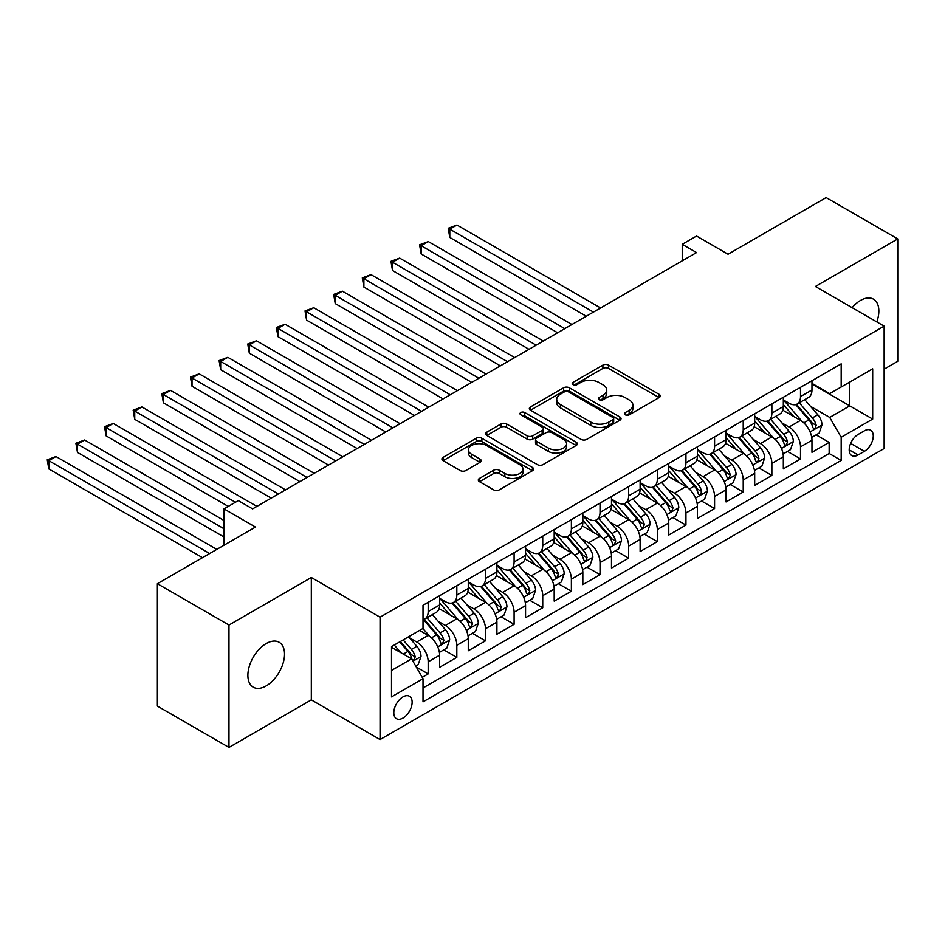 <?xml version="1.0" encoding="UTF-8"?>
<svg xmlns="http://www.w3.org/2000/svg" width="945" height="945" viewBox="0 0 945 945"><rect width="100%" height="100%" fill="white"/><g stroke="black" fill="none" stroke-linecap="round" stroke-linejoin="round"><path stroke-width="1.42" d="M625.306 414.831A2.788 1.607 0 0 0 629.24 414.831L659.114 397.597A3.981 2.292 0 0 0 660.283 395.967A3.981 2.292 0 0 0 659.114 394.348L608.509 365.124A3.981 2.292 0 0 0 602.886 365.124L573.024 382.371A2.788 1.607 0 0 0 572.209 383.516A2.788 1.607 0 0 0 573.024 384.65A2.788 1.607 0 0 0 576.958 384.65L580.821 382.418A12.722 7.347 0 0 1 598.811 382.418L603.028 384.851A12.722 7.347 0 0 1 606.761 390.049A12.722 7.347 0 0 1 603.028 395.234L599.165 397.467A2.788 1.607 0 0 0 598.35 398.601A2.788 1.607 0 0 0 599.165 399.747A2.788 1.607 0 0 0 603.099 399.747L606.962 397.514A12.722 7.347 0 0 1 624.964 397.514L629.181 399.948A12.722 7.347 0 0 1 632.902 405.133A12.722 7.347 0 0 1 629.181 410.331L625.306 412.563A2.788 1.607 0 0 0 624.491 413.697A2.788 1.607 0 0 0 625.306 414.831L625.306 412.563M266.207 685.893A25.928 14.966 120 0 0 283.146 663.047A25.928 14.966 120 0 0 279.177 642.281A25.928 14.966 120 0 0 266.207 643.569A25.928 14.966 120 0 0 249.279 666.402A25.928 14.966 120 0 0 253.248 687.18A25.928 14.966 120 0 0 266.207 685.893M876.806 321.914A25.928 14.966 120 0 0 873.475 299.163A25.928 14.966 120 0 0 860.517 300.439A25.928 14.966 120 0 0 852.106 307.657M402.972 718.058A12.958 7.489 120 0 0 411.441 706.636A12.958 7.489 120 0 0 409.457 696.252A12.958 7.489 120 0 0 402.972 696.89A12.958 7.489 120 0 0 394.502 708.313A12.958 7.489 120 0 0 396.498 718.696A12.958 7.489 120 0 0 402.972 718.058M479.469 478.418A3.981 2.292 0 0 0 478.312 480.048A3.981 2.292 0 0 0 479.469 481.666L493.668 489.864A3.981 2.292 0 0 0 499.291 489.864L532.46 470.716A3.981 2.292 0 0 0 533.63 469.086A3.981 2.292 0 0 0 532.46 467.468L481.867 438.256A3.981 2.292 0 0 0 476.245 438.256L443.063 457.404A3.981 2.292 0 0 0 441.906 459.022A3.981 2.292 0 0 0 443.063 460.652L460.215 470.551A3.981 2.292 0 0 0 465.838 470.551L480.036 462.353A3.981 2.292 0 0 0 481.194 460.735A3.981 2.292 0 0 0 480.036 459.105L471.531 454.202A10.631 6.143 0 0 1 468.413 449.855A10.631 6.143 0 0 1 474.981 444.185A10.631 6.143 0 0 1 486.569 445.508L519.88 464.751A10.631 6.143 0 0 1 522.998 469.086A10.631 6.143 0 0 1 516.431 474.768A10.631 6.143 0 0 1 504.843 473.433L499.291 470.22A3.981 2.292 0 0 0 493.668 470.22L479.469 478.418L479.469 481.666M884.142 369.152L897.75 361.297L897.75 238.931L826.143 197.588L728.052 254.229L696.548 236.037L682.231 244.306L696.548 252.575L252.61 508.882L238.282 500.614L223.965 508.882L223.965 545.253M228.973 625.047L228.973 747.412L311.318 699.867L311.318 577.501L228.973 625.047L157.378 583.703L255.469 527.062L223.965 508.882M311.318 577.501L380.055 617.191L884.142 326.155L884.142 448.521L380.055 739.557L380.055 617.191M897.75 238.931L815.405 286.477L884.142 326.155M581.104 439.39A3.981 2.292 0 0 0 586.727 439.39L619.896 420.23A3.981 2.292 0 0 0 621.066 418.611A3.981 2.292 0 0 0 619.896 416.993L569.292 387.769A3.981 2.292 0 0 0 563.669 387.769L530.499 406.929A3.981 2.292 0 0 0 529.33 408.547A3.981 2.292 0 0 0 530.499 410.165L581.104 439.39M521.912 415.434A2.788 1.607 0 0 1 524.735 415.835L524.735 412.528L576.178 442.225A3.981 2.292 0 0 1 577.348 443.855A3.981 2.292 0 0 1 576.178 445.473L543.009 464.621A3.981 2.292 0 0 1 537.386 464.621L486.781 435.409L486.781 432.16A3.981 2.292 0 0 0 485.612 433.79A3.981 2.292 0 0 0 486.781 435.409M486.781 432.16L500.98 423.962A3.981 2.292 0 0 1 506.603 423.962L527.121 435.81A3.981 2.292 0 0 0 532.744 435.81L542.17 430.377A3.981 2.292 0 0 0 543.328 428.758A3.981 2.292 0 0 0 542.17 427.128L520.801 414.796A2.788 1.607 0 0 1 519.986 413.662A2.788 1.607 0 0 1 521.699 412.174A2.788 1.607 0 0 1 524.735 412.528M228.973 747.412L157.378 706.069L157.378 583.703M422.238 677.341L428.179 673.903L416.296 667.04M409.528 637.84L416.721 641.998A16.207 9.355 60 0 1 428.179 661.831L439.638 655.216L439.638 667.288L456.825 657.366L443.784 649.853M438.173 621.302L445.367 625.46A16.207 9.355 60 0 1 456.825 645.305L468.271 638.69L468.271 650.762L485.458 640.84L472.429 633.315M466.818 604.765L474 608.923A16.207 9.355 60 0 1 485.458 628.768L496.916 622.153L496.916 634.225L514.104 624.302L501.074 616.778M495.452 588.239L502.645 592.385A16.207 9.355 60 0 1 514.104 612.23L525.562 605.615L525.562 617.687L542.737 607.765L529.708 600.24M524.097 571.701L531.291 575.848A16.207 9.355 60 0 1 542.737 595.693L554.195 589.078L554.195 601.15L571.382 591.227L558.353 583.703M552.731 555.164L559.924 559.31A16.207 9.355 60 0 1 571.382 579.155L582.841 572.54L582.841 584.612L600.028 574.69L586.999 567.165M581.376 538.626L588.57 542.773A16.207 9.355 60 0 1 600.028 562.618L611.486 556.003L611.486 568.075L628.661 558.152L615.632 550.628M610.021 522.089L617.215 526.247A16.207 9.355 60 0 1 628.661 546.08L640.119 539.465L640.119 551.537L657.307 541.615L644.277 534.102M638.655 505.551L645.848 509.709A16.207 9.355 60 0 1 657.307 529.554L668.765 522.939L668.765 535.012L685.952 525.089L672.911 517.565M667.3 489.014L674.494 493.172A16.207 9.355 60 0 1 685.952 513.017L697.41 506.402L697.41 518.474L714.585 508.552L701.556 501.027M695.945 472.488L703.127 476.634A16.207 9.355 60 0 1 714.585 496.479L726.043 489.864L726.043 501.937L743.231 492.014L730.201 484.49M724.579 455.951L731.773 460.097A16.207 9.355 60 0 1 743.231 479.942L754.689 473.327L754.689 485.399L771.876 475.477L758.835 467.952M753.224 439.413L760.418 443.559A16.207 9.355 60 0 1 771.876 463.404L783.334 456.789L783.334 468.862L800.509 458.939L800.509 446.867A16.207 9.355 -120 0 0 789.051 427.022L781.869 422.876M787.48 451.415L800.509 458.939M439.638 655.216A16.207 9.355 -120 0 0 428.179 635.383L419.58 630.421M468.271 638.69A16.207 9.355 -120 0 0 456.825 618.845L439.106 608.615M496.916 622.153A16.207 9.355 -120 0 0 485.458 602.308L467.751 592.078M525.562 605.615A16.207 9.355 -120 0 0 514.104 585.77L496.385 575.54M554.195 589.078A16.207 9.355 -120 0 0 542.737 569.233L525.03 559.003M582.841 572.54A16.207 9.355 -120 0 0 571.382 552.695L553.675 542.477M611.486 556.003A16.207 9.355 -120 0 0 600.028 536.158L582.309 525.94M640.119 539.465A16.207 9.355 -120 0 0 628.661 519.632L610.954 509.402M668.765 522.939A16.207 9.355 -120 0 0 657.307 503.094L639.6 492.865M697.41 506.402A16.207 9.355 -120 0 0 685.952 486.557L668.233 476.327M726.043 489.864A16.207 9.355 -120 0 0 714.585 470.019L696.878 459.79M754.689 473.327A16.207 9.355 -120 0 0 743.231 453.482L725.524 443.252M783.334 456.789A16.207 9.355 -120 0 0 771.876 436.944L754.157 426.727M864.38 430.825L858.084 434.464A12.557 7.253 120 0 0 849.874 445.532A12.557 7.253 120 0 0 851.799 455.596A12.557 7.253 120 0 0 858.084 454.97L864.38 451.332A12.557 7.253 120 0 0 872.589 440.276A12.557 7.253 120 0 0 870.664 430.211A12.557 7.253 120 0 0 864.38 430.825M391.513 670.43L411.571 658.854L423.017 678.699L423.017 701.851L841.18 460.428L841.18 437.275L829.722 417.43L810.503 406.338M423.017 678.699L391.513 696.89L391.513 646.616L423.017 628.437L423.017 605.284L841.18 363.86L841.18 387.013L872.684 368.822L872.684 419.084L841.18 437.275M439.638 598.339L445.367 601.646A16.207 9.355 60 0 0 453.458 602.449L464.916 595.834A16.207 9.355 -120 0 0 468.271 588.416L468.271 579.155M468.271 581.801L474 585.109A16.207 9.355 60 0 0 482.104 585.912L493.562 579.297A16.207 9.355 -120 0 0 496.916 571.879L496.916 562.618M496.916 565.264L502.645 568.571A16.207 9.355 60 0 0 510.749 569.374L522.207 562.759A16.207 9.355 -120 0 0 525.562 555.341L525.562 546.08M525.562 548.726L531.291 552.034A16.207 9.355 60 0 0 539.382 552.837L550.84 546.222A16.207 9.355 -120 0 0 554.195 538.804L554.195 529.543M554.195 532.189L559.924 535.496A16.207 9.355 60 0 0 568.028 536.299L579.486 529.684A16.207 9.355 -120 0 0 582.841 522.278L582.841 513.017M582.841 515.663L588.57 518.97A16.207 9.355 60 0 0 596.673 519.774L608.131 513.159A16.207 9.355 -120 0 0 611.486 505.74L611.486 496.479M611.486 499.125L617.215 502.433A16.207 9.355 60 0 0 625.306 503.236L636.765 496.621A16.207 9.355 -120 0 0 640.119 489.203L640.119 479.942M640.119 482.588L645.848 485.895A16.207 9.355 60 0 0 653.952 486.699L665.41 480.084A16.207 9.355 -120 0 0 668.765 472.665L668.765 463.404M668.765 466.05L674.494 469.358A16.207 9.355 60 0 0 682.597 470.161L694.043 463.546A16.207 9.355 -120 0 0 697.41 456.128L697.41 446.867M697.41 449.513L703.127 452.82A16.207 9.355 60 0 0 711.231 453.624L722.689 447.009A16.207 9.355 -120 0 0 726.043 439.59L726.043 430.329M726.043 432.975L731.773 436.283A16.207 9.355 60 0 0 739.876 437.086L751.334 430.471A16.207 9.355 -120 0 0 754.689 423.053L754.689 413.792M754.689 416.438L760.418 419.745A16.207 9.355 60 0 0 768.521 420.549L779.968 413.934A16.207 9.355 -120 0 0 783.334 406.527L783.334 397.266M423.017 687.96L829.155 453.482L829.155 442.402L811.968 452.324L811.968 440.252A16.207 9.355 -120 0 0 800.509 420.407L782.803 410.189M783.334 399.912L789.051 403.22A16.207 9.355 -120 0 0 797.155 404.023A16.207 9.355 -120 0 0 800.509 396.605L800.509 387.344M797.155 404.023L808.613 397.408A16.207 9.355 -120 0 0 811.968 389.99L811.968 380.729M428.179 602.308L428.179 611.569A16.207 9.355 60 0 1 424.825 618.987A16.207 9.355 60 0 1 423.017 619.636M424.825 618.987L436.283 612.372A16.207 9.355 -120 0 0 439.638 604.954L439.638 595.693M456.825 585.77L456.825 595.031A16.207 9.355 60 0 1 453.458 602.449M485.458 569.233L485.458 578.494A16.207 9.355 60 0 1 482.104 585.912M514.104 552.695L514.104 561.956A16.207 9.355 60 0 1 510.749 569.374M542.737 536.158L542.737 545.419A16.207 9.355 60 0 1 539.382 552.837M571.382 519.632L571.382 528.881A16.207 9.355 60 0 1 568.028 536.299M600.028 503.094L600.028 512.355A16.207 9.355 60 0 1 596.673 519.774M628.661 486.557L628.661 495.818A16.207 9.355 60 0 1 625.306 503.236M657.307 470.019L657.307 479.28A16.207 9.355 60 0 1 653.952 486.699M685.952 453.482L685.952 462.743A16.207 9.355 60 0 1 682.597 470.161M714.585 436.944L714.585 446.205A16.207 9.355 60 0 1 711.231 453.624M743.231 420.407L743.231 429.668A16.207 9.355 60 0 1 739.876 437.086M771.876 403.881L771.876 413.13A16.207 9.355 60 0 1 768.521 420.549M771.876 463.404L771.876 475.477M743.231 479.942L743.231 492.014M714.585 496.479L714.585 508.552M685.952 513.017L685.952 525.089M657.307 529.554L657.307 541.615M628.661 546.08L628.661 558.152M600.028 562.618L600.028 574.69M571.382 579.155L571.382 591.227M542.737 595.693L542.737 607.765M514.104 612.23L514.104 624.302M485.458 628.768L485.458 640.84M456.825 645.305L456.825 657.366M428.179 661.831L428.179 673.903M411.571 658.854L391.513 647.29M829.722 417.43L849.779 405.866L849.779 382.052L872.684 368.822M811.968 384.036L872.684 419.084M811.968 383.375L829.722 393.628L841.18 387.013M311.318 699.867L380.055 739.557M682.231 244.306L682.231 260.844M816.126 434.877L829.155 442.402M829.155 453.482L841.18 460.428M626.417 415.233L629.181 413.638A12.722 7.347 0 0 0 632.902 408.441L632.902 405.133M606.761 390.049L606.761 393.356A12.722 7.347 0 0 1 603.028 398.542L600.276 400.137M659.067 397.621L608.509 368.432A3.981 2.292 0 0 0 602.886 368.432L574.135 385.04M619.849 420.265L569.292 391.076A3.981 2.292 0 0 0 563.669 391.076L530.547 410.201M612.868 419.745A2.788 1.607 0 0 0 613.683 418.611A2.788 1.607 0 0 0 612.868 417.477L568.453 391.832A2.788 1.607 0 0 0 564.519 391.832L560.444 394.183A12.722 7.347 0 0 0 556.711 399.381A12.722 7.347 0 0 0 560.444 404.566L590.802 422.096A12.722 7.347 0 0 0 608.793 422.096L612.868 419.745L612.868 423.053A2.788 1.607 0 0 0 613.683 421.919L613.683 418.611M556.711 399.381L556.711 402.688A12.722 7.347 0 0 0 560.444 407.874L560.444 404.566M612.868 423.053L608.793 425.404A12.722 7.347 0 0 1 590.802 425.404L560.444 407.874M486.84 435.444L500.98 427.27L500.98 423.962M543.328 428.758L543.328 432.066A3.981 2.292 0 0 1 542.17 433.684L532.744 439.118A3.981 2.292 0 0 1 527.121 439.118L506.603 427.27A3.981 2.292 0 0 0 500.98 427.27M524.735 415.835L576.131 445.508M548.419 448.107A10.631 6.143 0 0 0 560.007 449.442A10.631 6.143 0 0 0 566.575 443.772A10.631 6.143 0 0 0 563.456 439.425L551.726 432.656A3.981 2.292 0 0 0 546.104 432.656L536.677 438.09A3.981 2.292 0 0 0 535.52 439.708A3.981 2.292 0 0 0 536.677 441.339L548.419 448.107L548.419 451.415A10.631 6.143 0 0 0 560.007 452.749A10.631 6.143 0 0 0 566.575 447.079L566.575 443.772M535.52 439.708L535.52 443.016A3.981 2.292 0 0 0 536.677 444.646L536.677 441.339M548.419 451.415L536.677 444.646M522.998 469.086L522.998 472.394A10.631 6.143 0 0 1 516.431 478.064A10.631 6.143 0 0 1 504.843 476.741L499.291 473.528A3.981 2.292 0 0 0 493.668 473.528L479.528 481.702M468.413 449.855L468.413 453.163A10.631 6.143 0 0 0 471.531 457.51L471.531 454.202M479.977 462.388L471.531 457.51M532.413 470.74L481.867 441.563A3.981 2.292 0 0 0 476.245 441.563L443.122 460.676M811.731 437.417L819.126 433.141L821.996 424.872A10.738 6.202 -120 0 0 817.815 414.796L804.727 399.652M802.104 421.458L786.583 403.491A30.984 17.884 -120 0 0 783.334 400.089M793.599 416.414L784.917 406.362A25.716 14.848 -120 0 0 783.334 404.637M600.595 307.964L456.967 225.04L449.796 229.174L449.796 237.443L586.278 316.232M795.702 404.602L808.932 419.923A10.738 6.202 60 0 1 812.759 427.317L813.539 428.593L814.992 428.392L816.197 425.333A10.738 6.202 -120 0 0 812.369 417.938L799.281 402.794M796.481 404.354L810.704 420.82A5.469 3.154 60 0 1 812.074 422.958L816.197 425.333M449.796 237.443L448.225 228.265L593.436 312.098M448.225 228.265L456.967 225.04M783.086 453.954L790.492 449.678L793.351 441.409A10.738 6.202 -120 0 0 789.169 431.333L776.081 416.178M773.459 437.996L757.949 420.029A30.984 17.884 -120 0 0 754.689 416.615M764.954 432.952L756.272 422.899A25.716 14.848 -120 0 0 754.689 421.175M571.961 324.501L428.321 241.577L421.163 245.712L421.163 253.981L557.633 332.77M767.056 421.139L780.298 436.46A10.738 6.202 60 0 1 784.126 443.855L784.905 445.13L786.346 444.918L787.551 441.87A10.738 6.202 -120 0 0 783.736 434.476L770.647 419.32M767.836 420.879L782.058 437.346A5.469 3.154 60 0 1 783.44 439.496L787.551 441.87M421.163 253.981L419.58 244.802L564.791 328.636M419.58 244.802L428.321 241.577M754.441 470.492L761.847 466.216L764.706 457.947A10.738 6.202 -120 0 0 760.536 447.871L747.448 432.715M744.825 454.533L729.304 436.566A30.984 17.884 -120 0 0 726.043 433.153M736.309 449.489L727.626 439.437A25.716 14.848 -120 0 0 726.043 437.712M543.316 341.039L399.676 258.115L392.518 262.249L392.518 270.518L528.999 349.307M738.411 437.677L751.653 452.998A10.738 6.202 60 0 1 755.48 460.392L756.26 461.668L757.713 461.455L758.918 458.408A10.738 6.202 -120 0 0 755.09 451.013L742.002 435.858M739.191 437.417L753.413 453.883A5.469 3.154 60 0 1 754.795 456.022L758.918 458.408M392.518 270.518L390.946 261.34L536.158 345.173M390.946 261.34L399.676 258.115M725.807 487.029L733.202 482.753L736.072 474.484A10.738 6.202 -120 0 0 731.891 464.408L718.802 449.253M716.18 471.071L700.658 453.104A30.984 17.884 -120 0 0 697.41 449.69M707.675 466.027L698.993 455.974A25.716 14.848 -120 0 0 697.41 454.25M514.671 357.576L371.042 274.652L363.884 278.787L363.884 287.056L500.354 365.845M709.778 454.202L723.008 469.535A10.738 6.202 60 0 1 726.835 476.93L727.615 478.194L729.067 477.993L730.272 474.945A10.738 6.202 -120 0 0 726.445 467.551L713.357 452.395M710.557 453.954L724.78 470.421A5.469 3.154 60 0 1 726.15 472.559L730.272 474.945M363.884 287.056L362.301 277.877L507.512 361.711M362.301 277.877L371.042 274.652M697.162 503.567L704.568 499.291L707.427 491.022A10.738 6.202 -120 0 0 703.245 480.946L690.157 465.79M687.535 487.608L672.025 469.63A30.984 17.884 -120 0 0 668.765 466.228M679.03 482.564L670.348 472.512A25.716 14.848 -120 0 0 668.765 470.787M486.037 374.114L342.397 291.19L335.239 295.324L335.239 303.581L471.709 382.382M681.132 470.74L694.374 486.073A10.738 6.202 60 0 1 698.201 493.467L698.981 494.731L700.422 494.53L701.639 491.483A10.738 6.202 -120 0 0 697.812 484.088L684.723 468.933M681.912 470.492L696.134 486.958A5.469 3.154 60 0 1 697.516 489.097L701.639 491.483M335.239 303.581L333.668 294.415L478.867 378.248M333.668 294.415L342.397 291.19M668.528 520.093L675.923 515.828L678.782 507.559A10.738 6.202 -120 0 0 674.612 497.472L661.524 482.328M658.901 504.134L643.38 486.167A30.984 17.884 -120 0 0 640.119 482.765M650.384 499.102L641.702 489.049A25.716 14.848 -120 0 0 640.119 487.313M457.392 390.651L313.752 307.716L306.593 311.85L306.593 320.119L443.075 398.92M652.487 487.277L665.729 502.598A10.738 6.202 60 0 1 669.556 509.993L670.336 511.269L671.789 511.068L672.994 508.008A10.738 6.202 -120 0 0 669.166 500.614L656.078 485.47M653.267 487.029L667.489 503.496A5.469 3.154 60 0 1 668.871 505.634L672.994 508.008M306.593 320.119L305.022 310.94L450.233 394.786M305.022 310.94L313.752 307.716M639.883 536.63L647.278 532.366L650.148 524.097A10.738 6.202 -120 0 0 645.967 514.009L632.878 498.865M630.256 520.671L614.734 502.705A30.984 17.884 -120 0 0 611.486 499.303M621.751 515.627L613.069 505.587A25.716 14.848 -120 0 0 611.486 503.85M428.746 407.189L285.118 324.253L277.96 328.387L277.96 336.656L414.43 415.446M623.854 503.815L637.084 519.136A10.738 6.202 60 0 1 640.911 526.53L641.69 527.806L643.143 527.605L644.348 524.546A10.738 6.202 -120 0 0 640.521 517.151L627.433 502.008M624.633 503.567L638.855 520.034A5.469 3.154 60 0 1 640.226 522.172L644.348 524.546M277.96 336.656L276.377 327.478L421.588 411.323M276.377 327.478L285.118 324.253M611.238 553.168L618.644 548.891L621.503 540.623A10.738 6.202 -120 0 0 617.321 530.547L604.233 515.403M601.622 537.209L586.101 519.242A30.984 17.884 -120 0 0 582.841 515.84M593.106 532.165L584.423 522.112A25.716 14.848 -120 0 0 582.841 520.388M400.113 423.714L256.473 340.791L249.315 344.925L249.315 353.194L385.784 431.983M595.208 520.352L608.45 535.673A10.738 6.202 60 0 1 612.277 543.068L613.057 544.344L614.51 544.143L615.715 541.083A10.738 6.202 -120 0 0 611.887 533.689L598.799 518.545M595.988 520.104L610.21 536.571A5.469 3.154 60 0 1 611.592 538.709L615.715 541.083M249.315 353.194L247.744 344.015L392.943 427.849M247.744 344.015L256.473 340.791M582.604 569.705L589.999 565.429L592.858 557.16A10.738 6.202 -120 0 0 588.688 547.084L575.599 531.929M572.977 553.746L557.456 535.78A30.984 17.884 -120 0 0 554.195 532.366M564.46 548.702L555.778 538.65A25.716 14.848 -120 0 0 554.195 536.925M371.468 440.252L227.828 357.328L220.669 361.462L220.669 369.731L357.151 448.521M566.563 536.89L579.805 552.211A10.738 6.202 60 0 1 583.632 559.605L584.412 560.881L585.865 560.668L587.069 557.621A10.738 6.202 -120 0 0 583.242 550.226L570.154 535.071M567.343 536.63L581.565 553.097A5.469 3.154 60 0 1 582.947 555.247L587.069 557.621M220.669 369.731L219.098 360.553L364.309 444.386M219.098 360.553L227.828 357.328M553.959 586.243L561.354 581.966L564.224 573.698A10.738 6.202 -120 0 0 560.042 563.622L546.954 548.466M544.332 570.284L528.81 552.317A30.984 17.884 -120 0 0 525.562 548.903M535.827 565.24L527.145 555.188A25.716 14.848 -120 0 0 525.562 553.463M342.822 456.789L199.194 373.866L192.036 378L192.036 386.269L328.506 465.058M537.929 553.427L551.159 568.748A10.738 6.202 60 0 1 554.987 576.143L555.766 577.419L557.219 577.206L558.424 574.158A10.738 6.202 -120 0 0 554.597 566.764L541.509 551.608M538.709 553.168L552.931 569.634A5.469 3.154 60 0 1 554.302 571.772L558.424 574.158M192.036 386.269L190.453 377.09L335.664 460.924M190.453 377.09L199.194 373.866M525.314 602.78L532.72 598.504L535.579 590.235A10.738 6.202 -120 0 0 531.397 580.159L518.321 565.004M515.698 586.821L500.177 568.855A30.984 17.884 -120 0 0 496.916 565.441M507.181 581.777L498.499 571.725A25.716 14.848 -120 0 0 496.916 570M314.189 473.327L170.549 390.403L163.39 394.537L163.39 402.806L299.86 481.596M509.284 569.953L522.526 585.286A10.738 6.202 60 0 1 526.353 592.68L527.133 593.944L528.586 593.743L529.791 590.696A10.738 6.202 -120 0 0 525.963 583.301L512.875 568.146M510.064 569.705L524.286 586.172A5.469 3.154 60 0 1 525.668 588.31L529.791 590.696M163.39 402.806L161.819 393.628L307.019 477.461M161.819 393.628L170.549 390.403M496.68 619.318L504.075 615.041L506.945 606.773A10.738 6.202 -120 0 0 502.764 596.697L489.675 581.541M487.053 603.359L471.531 585.38A30.984 17.884 -120 0 0 468.271 581.978M478.536 598.315L469.866 588.262A25.716 14.848 -120 0 0 468.271 586.538M285.544 489.864L141.904 406.941L134.745 411.075L134.745 419.332L271.227 498.133M480.651 586.491L493.881 601.823A10.738 6.202 60 0 1 497.708 609.218L498.487 610.482L499.94 610.281L501.145 607.233A10.738 6.202 -120 0 0 497.318 599.839L484.23 584.683M481.418 586.243L495.641 602.709A5.469 3.154 60 0 1 497.023 604.847L501.145 607.233M134.745 419.332L133.174 410.165L278.385 493.999M133.174 410.165L141.904 406.941M468.035 635.843L475.441 631.579L478.3 623.31A10.738 6.202 -120 0 0 474.118 613.222L461.03 598.079M458.408 619.885L442.886 601.918A30.984 17.884 -120 0 0 439.638 598.516M449.903 614.852L441.22 604.8A25.716 14.848 -120 0 0 439.638 603.064M256.898 506.402L113.27 423.466L106.112 427.601L106.112 435.869L228.265 506.402M452.005 603.028L465.235 618.349A10.738 6.202 60 0 1 469.063 625.744L469.842 627.019L471.295 626.818L472.5 623.759A10.738 6.202 -120 0 0 468.673 616.364L455.596 601.221M452.785 602.78L467.007 619.247A5.469 3.154 60 0 1 468.377 621.385L472.5 623.759M106.112 435.869L104.529 426.691L235.423 502.267M104.529 426.691L113.27 423.466M439.39 652.381L446.796 648.116L449.655 639.848A10.738 6.202 -120 0 0 445.473 629.76L432.397 614.616M429.774 636.422L422.923 628.496M421.257 631.378L420.147 630.091M223.965 520.459L84.625 440.004L77.466 444.138L77.466 452.407L223.965 536.984M423.36 619.566L436.602 634.886A10.738 6.202 60 0 1 440.429 642.281L441.209 643.557L442.662 643.356L443.866 640.297A10.738 6.202 -120 0 0 440.039 632.902L426.951 617.758M424.14 619.318L438.362 635.784A5.469 3.154 60 0 1 439.744 637.922L443.866 640.297M77.466 452.407L75.895 443.229L223.965 528.727M75.895 443.229L84.625 440.004M415.717 666.048L418.151 664.642L421.021 656.373A10.738 6.202 -120 0 0 416.839 646.297L408.594 636.765M400.904 652.7L394.278 645.033M392.612 647.916L391.513 646.64M216.807 549.388L55.991 456.541L48.821 460.676L48.821 468.944L202.49 557.656M399.723 641.891L407.957 651.424A10.738 6.202 60 0 1 411.784 658.819L412.563 660.094L414.016 659.893L415.221 656.834A10.738 6.202 -120 0 0 411.394 649.439L403.161 639.907M400.385 641.501L409.717 652.322A5.469 3.154 60 0 1 411.099 654.46L415.221 656.834M48.821 468.944L47.25 459.766L209.648 553.522M47.25 459.766L55.991 456.541M416.721 641.998L428.179 635.383M445.367 625.46L456.825 618.845M474 608.923L485.458 602.308M502.645 592.385L514.104 585.77M531.291 575.848L542.737 569.233M559.924 559.31L571.382 552.695M588.57 542.773L600.028 536.158M617.215 526.247L628.661 519.632M645.848 509.709L657.307 503.094M674.494 493.172L685.952 486.557M703.127 476.634L714.585 470.019M731.773 460.097L743.231 453.482M760.418 443.559L771.876 436.944M789.051 427.022L800.509 420.407M800.509 396.605L811.968 389.99M428.179 611.569L439.638 604.954M456.825 595.031L468.271 588.416M485.458 578.494L496.916 571.879M514.104 561.956L525.562 555.341M542.737 545.419L554.195 538.804M571.382 528.881L582.841 522.278M600.028 512.355L611.486 505.74M628.661 495.818L640.119 489.203M657.307 479.28L668.765 472.665M685.952 462.743L697.41 456.128M714.585 446.205L726.043 439.59M743.231 429.668L754.689 423.053M771.876 413.13L783.334 406.527M800.509 446.867L811.968 440.252M850.654 443.406L864.38 451.332M849.201 449.844L858.084 454.97M629.181 413.638L629.181 410.331M599.165 399.747L599.165 397.467M603.028 398.542L603.028 395.234M573.024 384.65L573.024 382.371M602.886 368.432L602.886 365.124M608.509 368.432L608.509 365.124M659.114 397.597L659.114 394.348M530.499 410.165L530.499 406.929M563.669 391.076L563.669 387.769M569.292 391.076L569.292 387.769M619.896 420.23L619.896 416.993M590.802 425.404L590.802 422.096M608.793 425.404L608.793 422.096M506.603 427.27L506.603 423.962M527.121 439.118L527.121 435.81M532.744 439.118L532.744 435.81M542.17 433.684L542.17 430.377M576.178 445.473L576.178 442.225M493.668 473.528L493.668 470.22M499.291 473.528L499.291 470.22M504.843 476.741L504.843 473.433M480.036 462.353L480.036 459.105M443.063 460.652L443.063 457.404M476.245 441.563L476.245 438.256M481.867 441.563L481.867 438.256M532.46 470.716L532.46 467.468M810.089 431.912L821.926 425.085M786.583 403.491L788.059 402.641M812.369 417.938L817.815 414.796M803.817 422.876L808.932 419.923M781.456 448.45L793.28 441.622M757.949 420.029L759.414 419.178M783.736 434.476L789.169 431.333M775.172 439.413L780.298 436.46M752.811 464.987L764.635 458.16M729.304 436.566L730.78 435.716M755.09 451.013L760.536 447.871M746.538 455.951L751.653 452.998M724.165 481.525L736.001 474.697M700.658 453.104L702.135 452.242M726.445 467.551L731.891 464.408M717.893 472.488L723.008 469.535M695.532 498.062L707.356 491.223M672.025 469.63L673.501 468.779M697.812 484.088L703.245 480.946M689.248 489.026L694.374 486.073M666.886 514.588L678.711 507.76M643.38 486.167L644.856 485.317M669.166 500.614L674.612 497.472M660.614 505.563L665.729 502.598M638.241 531.125L650.077 524.298M614.734 502.705L616.211 501.854M640.521 517.151L645.967 514.009M631.969 522.101L637.084 519.136M609.608 547.663L621.432 540.835M586.101 519.242L587.577 518.392M611.887 533.689L617.321 530.547M603.323 538.626L608.45 535.673M580.962 564.2L592.798 557.373M557.456 535.78L558.932 534.929M583.242 550.226L588.688 547.084M574.69 555.164L579.805 552.211M552.317 580.738L564.153 573.91M528.81 552.317L530.287 551.467M554.597 566.764L560.042 563.622M546.045 571.701L551.159 568.748M523.684 597.275L535.508 590.448M500.177 568.855L501.653 567.992M525.963 583.301L531.397 580.159M517.399 588.239L522.526 585.286M495.038 613.813L506.874 606.973M471.531 585.38L473.008 584.53M497.318 599.839L502.764 596.697M488.766 604.776L493.881 601.823M466.393 630.339L478.229 623.511M442.886 601.918L444.363 601.067M468.673 616.364L474.118 613.222M460.12 621.314L465.235 618.349M437.759 646.876L449.584 640.048M440.039 632.902L445.473 629.76M431.475 637.851L436.602 634.886M412.93 661.216L420.95 656.586M411.394 649.439L416.839 646.297M403.326 654.105L407.957 651.424"/></g></svg>
